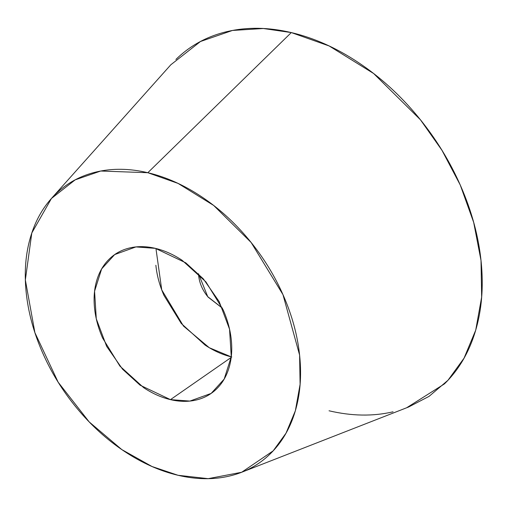 <?xml version="1.0" encoding="UTF-8"?>
<svg xmlns="http://www.w3.org/2000/svg" width="507" height="507" viewBox="0 0 507 507"><rect width="100%" height="100%" fill="white"/><g stroke="black" fill="none" stroke-linecap="round" stroke-linejoin="round"><path stroke-width="0.76" d="M243.556 471.516L408.617 407.001L429.055 396.373L448.004 380.237L464.057 358.145L475.712 330.171L481.65 297.108L481.016 260.497L473.677 222.389L460.255 185.004L441.984 150.326L420.442 119.779L373.615 73.502L329.125 45.953L291.297 32.575L147.816 172.71L178.084 183.42L213.675 205.455L251.136 242.479L282.982 294.656L299.593 355.052L300.1 384.344L295.353 410.79L286.024 433.168L273.184 450.843L241.674 472.258L208.181 478.665L178.014 475.281C196.158 479.559 213.225 479.831 229.221 476.105C245.211 472.378 258.919 464.938 270.326 453.778C281.74 442.611 289.991 428.586 295.087 411.684C300.176 394.788 301.722 376.308 299.719 356.244C297.717 336.185 292.317 316.07 283.527 295.898C274.737 275.726 263.215 257.036 248.975 239.824C234.728 222.617 218.847 208.2 201.317 196.57C183.794 184.941 165.96 176.987 147.816 172.71C129.678 168.438 112.605 168.159 96.615 171.886C80.619 175.612 66.918 183.059 55.504 194.219C44.096 205.379 35.839 219.411 30.75 236.306C25.654 253.202 24.114 271.682 26.117 291.747C28.119 311.805 33.513 331.927 42.309 352.092C51.099 372.265 62.614 390.954 76.861 408.167C91.102 425.379 106.99 439.797 124.513 451.426C142.042 463.049 159.876 471.003 178.014 475.281L152.03 466.522L121.826 449.608L89.181 421.913L58.159 382.202L34.894 332.649L25.35 279.927L31.808 232.973L51.435 198.478L75.169 179.858L100.735 171.024L147.816 172.71L291.297 32.575L263.317 28.512L232.447 30.458L200.487 41.504L170.821 64.776L52.025 197.819M155.364 248.354L185.765 262.822L203.294 278.818L219.189 301.621L229.544 329.195L231.262 356.757L224.183 379.084L211.153 393.413L189.903 401.069L170.466 399.636L231.173 357.454L170.466 399.636L140.065 385.168L122.542 369.178L106.647 346.37L96.286 318.802L94.575 291.233L101.647 268.906L114.683 254.577L135.927 246.922L155.364 248.354C164.439 250.49 173.356 254.47 182.114 260.281L205.943 281.911L223.219 309.948C227.618 320.031 230.317 330.089 231.319 340.121C232.32 350.153 231.547 359.393 228.999 367.841C226.452 376.289 222.326 383.305 216.622 388.888C210.918 394.465 204.068 398.191 196.07 400.048C188.072 401.912 179.535 401.778 170.466 399.636C161.397 397.501 152.48 393.527 143.715 387.709L119.886 366.079L102.61 338.049C98.212 327.959 95.519 317.902 94.517 307.869C93.516 297.843 94.289 288.603 96.831 280.149C99.378 271.701 103.504 264.686 109.214 259.109C114.918 253.525 121.769 249.805 129.767 247.942C137.765 246.079 146.295 246.218 155.364 248.354M155.871 265.237C156.872 275.269 159.572 285.327 163.97 295.416L181.246 323.447L205.069 345.077C213.834 350.895 222.75 354.868 231.819 357.004M222.453 308.224L208.136 297.146C202.578 290.429 199.403 283.147 198.624 275.32L198.497 273.736L207.743 296.658L222.434 308.174M155.941 248.493L161.733 289.896L183.471 326.058L209.29 347.726L231.249 356.871M175.904 59.452C190.169 45.503 207.3 36.2 227.294 31.542C247.283 26.884 268.621 27.226 291.297 32.575C313.972 37.917 336.261 47.861 358.17 62.393C380.079 76.931 399.934 94.955 417.743 116.464C435.545 137.98 449.943 161.34 460.933 186.557C471.922 211.768 478.671 236.915 481.175 261.992C483.678 287.07 481.745 310.17 475.382 331.293C469.013 352.409 458.702 369.952 444.436 383.9L406.646 407.767M393.045 411.817C373.057 416.475 351.719 416.133 329.043 410.784M211.153 393.413L211.888 392.9M114.683 254.577L115.545 253.982"/></g></svg>
